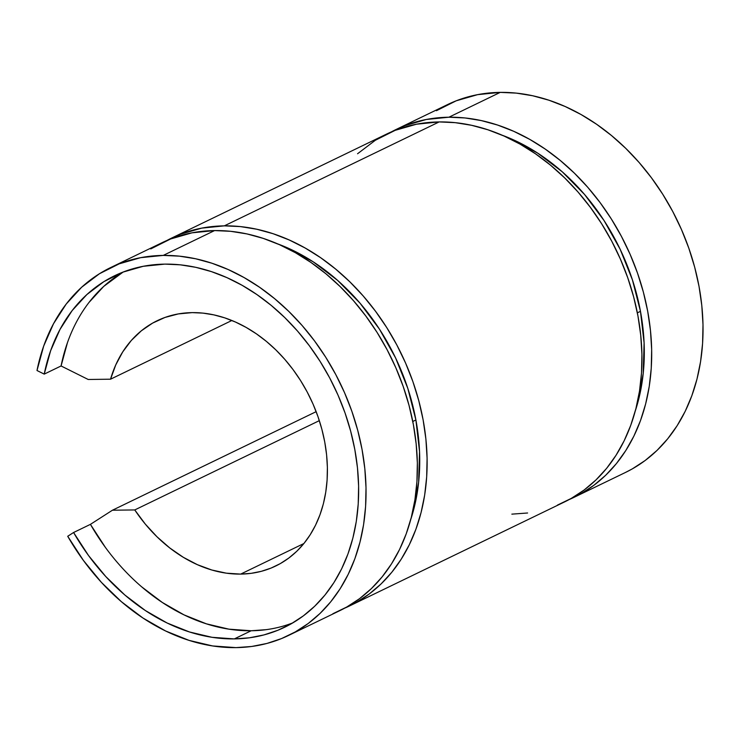 <?xml version="1.0" encoding="UTF-8"?>
<svg xmlns="http://www.w3.org/2000/svg" width="740" height="740" viewBox="0 0 740 740"><rect width="100%" height="100%" fill="white"/><g stroke="black" fill="none" stroke-linecap="round" stroke-linejoin="round"><path stroke-width="1.11" d="M89.013 302.429L103.739 286.389L123.154 272.033A195.24 149.341 -115.8 0 0 61.078 365.967L44.224 374.116A195.24 149.341 64.2 0 1 114.561 275.761A195.24 149.341 64.2 0 1 164.863 264.125A195.24 149.341 64.2 0 1 346.588 417.499A195.24 149.341 64.2 0 1 284.613 627.27A195.24 149.341 64.2 0 1 234.321 638.907L251.175 630.758A195.24 149.341 -115.8 0 0 292.874 622.849M277.417 243.784L287.129 247.696L313.15 261.784L337.671 280.432L359.992 303.123L379.481 329.198L395.586 357.929L407.842 388.472L415.899 419.978L419.534 451.539L418.637 482.258L413.225 511.257L410.774 519.424A195.24 149.341 -115.8 0 0 415.899 419.978L412.781 421.486L415.899 419.978A195.24 149.341 -115.8 0 0 277.435 243.793M640.47 311.337A195.24 149.341 -115.8 0 0 502.007 135.152L511.701 139.055L537.721 153.143L562.243 171.791L584.563 194.481L604.053 220.557L620.157 249.278L632.413 279.831L640.47 311.337L637.353 312.844L640.47 311.337L644.105 342.897L643.199 373.617L637.797 402.615L635.346 410.783A195.24 149.341 -115.8 0 0 640.47 311.337M349.65 605.894L564.481 501.96A204.323 156.288 -115.8 0 0 629.342 282.44A204.323 156.288 -115.8 0 0 439.153 121.924L224.322 225.857A204.323 156.288 64.2 0 1 414.511 386.373A204.323 156.288 64.2 0 1 349.65 605.894A204.323 156.288 64.2 0 1 344.729 608.141L356.421 602.351L369.306 593.933L381.146 583.869L391.821 572.242L401.237 559.163L409.303 544.77L415.936 529.192L421.069 512.58L424.668 495.088L426.675 476.902L427.091 458.19L425.898 439.116L423.123 419.885L418.775 400.673L412.911 381.664L405.575 363.053L396.844 344.997L386.807 327.69L375.55 311.29L363.192 295.954L349.844 281.829L335.636 269.055L320.707 257.751L305.195 248.039L289.257 239.991L273.051 233.701L256.715 229.224L240.426 226.597L224.322 225.857L439.153 121.924A204.323 156.288 -115.8 0 0 386.521 134.107L171.689 238.039A204.323 156.288 64.2 0 1 224.322 225.857L201.733 228.124L180.32 234.275L166.87 240.5A204.323 156.288 64.2 0 1 171.689 238.039M574.221 497.252L625.559 472.416A204.323 156.288 -115.8 0 0 690.42 252.895A204.323 156.288 -115.8 0 0 500.231 92.38L448.893 117.216A204.323 156.288 64.2 0 1 639.082 277.731A204.323 156.288 64.2 0 1 574.221 497.252A204.323 156.288 64.2 0 1 569.301 499.5L580.993 493.71L593.878 485.292L605.718 475.228L616.392 463.601L625.809 450.521L633.875 436.128L640.507 420.542L645.641 403.938L649.239 386.447L651.246 368.261L651.663 349.539L650.469 330.475L647.694 311.244L643.347 292.032L637.482 273.023L630.147 254.403L621.415 236.356L611.379 219.049L600.121 202.64L587.764 187.303L574.407 173.188L560.208 160.413L545.278 149.11L529.766 139.388L513.828 131.35L497.613 125.06L481.287 120.583L464.998 117.956L448.893 117.216L500.231 92.38A204.323 156.288 -115.8 0 0 447.598 104.562L396.261 129.398A204.323 156.288 64.2 0 1 448.893 117.216L426.305 119.482L404.891 125.633L391.442 131.859A204.323 156.288 64.2 0 1 396.261 129.398M288.572 635.438L339.91 610.602A204.323 156.288 -115.8 0 0 404.771 391.081A204.323 156.288 -115.8 0 0 214.582 230.575L163.244 255.411A204.323 156.288 64.2 0 1 353.433 415.917A204.323 156.288 64.2 0 1 288.572 635.438A204.323 156.288 64.2 0 1 235.94 647.62A204.323 156.288 64.2 0 1 67.719 536.278L73.584 532.504L67.719 536.278L83.407 560.421L101.417 582.38L121.406 601.712L142.959 618.029L165.649 630.998L189.024 640.368L212.611 645.946L235.94 647.62L251.683 646.473L266.927 643.449L281.533 638.574L295.334 631.895L308.229 623.487L320.068 613.414L330.743 601.787L340.16 588.716L348.226 574.314L354.858 558.737L359.992 542.124L363.59 524.641L365.597 506.456L366.013 487.734L364.82 468.67L362.045 449.439L357.697 430.227L351.833 411.218L344.498 392.598L335.766 374.551L325.73 357.235L314.472 340.835L302.114 325.498L288.757 311.374L274.549 298.599L259.62 287.305L244.117 277.583L228.179 269.536L211.964 263.246L195.638 258.769L179.339 256.151L163.244 255.411L214.582 230.575A204.323 156.288 -115.8 0 0 161.949 242.748L110.612 267.584A204.323 156.288 64.2 0 1 163.244 255.411L140.646 257.668L119.242 263.819L99.438 273.745L81.65 287.231L66.23 304.02L53.493 323.778L43.678 346.089L37 370.518A204.323 156.288 64.2 0 1 110.612 267.584M67.46 342.62L61.078 365.967L88.199 379.481L110.538 379.195L231.861 320.494L110.538 379.195L115.773 364.875L122.729 351.898L131.285 340.483L141.303 330.836L152.607 323.103L165.001 317.442L178.285 313.927L192.206 312.622L202.945 313.122L213.804 314.87L224.692 317.849L235.496 322.048L246.124 327.413L256.466 333.888L266.418 341.418L275.891 349.937L284.789 359.353L293.031 369.575L300.532 380.508L307.22 392.052L313.048 404.086L317.932 416.5L321.845 429.172L324.74 441.974L326.599 454.795L327.385 467.514L327.108 479.992L325.767 492.109L323.38 503.774L319.948 514.846L315.527 525.234L310.153 534.826L303.881 543.548L296.759 551.3L288.859 558.006L280.275 563.621L271.062 568.07L261.331 571.317L251.175 573.334L240.676 574.101A136.215 104.192 64.2 0 1 134.763 509.934L319.329 420.644L134.763 509.934L112.434 510.221L316.156 411.662L112.434 510.221L90.428 524.355L73.584 532.504L88.569 555.583L105.783 576.562L124.884 595.034L145.475 610.62L167.157 623.024L189.496 631.979L212.038 637.307L234.321 638.907L249.371 637.806L263.94 634.92L277.889 630.258L291.079 623.885L303.4 615.837L314.713 606.217L324.916 595.108L333.916 582.611L341.621 568.857L347.957 553.973L352.869 538.1L356.301 521.395L358.216 504.014L358.613 486.125L357.476 467.902L354.821 449.532L350.668 431.17L345.062 413.013L338.06 395.216L329.716 377.964L320.124 361.425L309.366 345.756L297.554 331.104L284.798 317.608L271.219 305.398L256.956 294.603L242.137 285.316L226.912 277.63L211.418 271.617L195.813 267.334L180.246 264.828L164.863 264.125L143.273 266.289L122.812 272.163L103.887 281.644L86.895 294.539L72.159 310.578L59.986 329.448L50.607 350.769L44.224 374.116L61.078 365.967L88.199 379.481L110.538 379.195A136.215 104.192 64.2 0 1 157.121 320.744A136.215 104.192 64.2 0 1 192.206 312.622A136.215 104.192 64.2 0 1 318.996 419.636A136.215 104.192 64.2 0 1 275.761 565.98A136.215 104.192 64.2 0 1 240.676 574.101L303.909 543.512L240.676 574.101L226.329 573.167L211.816 570.004L197.386 564.676L183.27 557.276L169.738 547.924L156.991 536.787L145.271 524.049L134.763 509.934L112.434 510.221L90.428 524.355L105.413 547.424M37 370.518L44.224 374.116L37 370.518M436.424 110.713L456.229 100.797L477.642 94.646L500.231 92.38L516.335 93.12L532.624 95.747L548.96 100.224L565.166 106.514L581.104 114.552L596.616 124.274L611.545 135.577L625.753 148.352L639.101 162.467L651.459 177.804L662.716 194.213L672.752 211.52L681.485 229.567L688.82 248.187L694.684 267.196L699.032 286.408L701.807 305.639L703 324.703L702.584 343.425L700.577 361.61L696.978 379.102L691.845 395.706L685.212 411.292L677.146 425.685L667.73 438.764L657.055 450.392L645.215 460.456L632.33 468.873L625.393 472.499M511.849 514.143L527.592 512.996M557.442 505.096L571.243 498.418L584.138 490.01L595.977 479.936L606.652 468.309L616.068 455.23L624.135 440.837L630.767 425.26L635.901 408.647L639.499 391.164L641.506 372.969L641.922 354.257L640.729 335.192L637.954 315.962L633.607 296.749L627.742 277.74L620.407 259.12L611.675 241.064L601.639 223.758L590.381 207.357L578.023 192.021L564.666 177.896L550.458 165.122L535.529 153.828L520.026 144.106L504.088 136.058L487.873 129.768L471.546 125.291L455.248 122.674L439.153 121.924L416.555 124.191L395.151 130.342L375.346 140.267L357.559 153.754M332.871 613.738L346.671 607.059L359.566 598.651L371.406 588.577L382.081 576.95L391.497 563.88L399.563 549.478L406.195 533.901L411.329 517.288L414.927 499.805L416.935 481.62L417.351 462.898L416.158 443.834L413.382 424.603L409.035 405.391L403.171 386.382L395.835 367.762L387.103 349.715L377.067 332.399L365.81 315.999L353.452 300.662L340.095 286.537L325.887 273.763L310.957 262.469L295.454 252.747L279.517 244.7L263.301 238.41L246.975 233.933L230.677 231.315L214.582 230.575L191.984 232.832L170.579 238.983L150.775 248.908M141.728 586.885L162.328 602.471L184.01 614.866L206.349 623.82L228.882 629.157L251.175 630.758L266.215 629.657M251.175 630.758L234.321 638.907A195.24 149.341 64.2 0 1 73.584 532.504L90.428 524.355A195.24 149.341 -115.8 0 0 251.175 630.758"/></g></svg>
